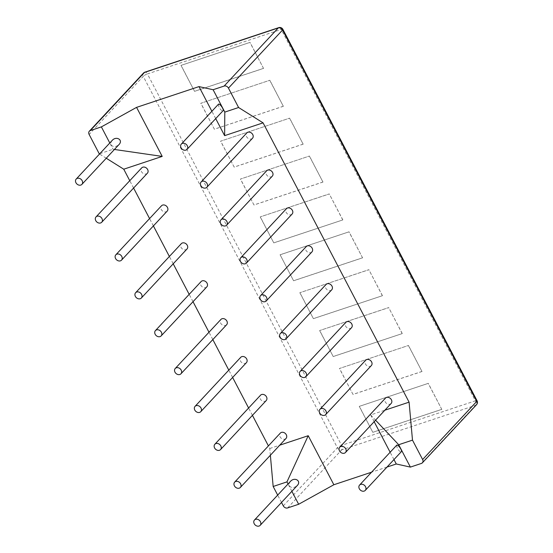 <?xml version="1.0" encoding="UTF-8"?>
<svg xmlns="http://www.w3.org/2000/svg" width="553" height="553" viewBox="0 0 553 553"><rect width="100%" height="100%" fill="white"/><g stroke="black" fill="none" stroke-linecap="round" stroke-linejoin="round"><path stroke-width="0.41" stroke-dasharray="2.77 2.07" d="M215.711 118.605L211.882 111.277M270.369 455.243L269.767 448.497L268.412 445.905M252.438 415.351L248.601 408.017M232.626 377.464L228.797 370.13M212.822 339.577L208.993 332.242M193.018 301.689L189.181 294.362M173.207 263.802L169.377 256.474M153.402 225.914L149.573 218.587M133.598 188.027L129.761 180.7M269.767 448.497L279.749 445.179M387.003 467.064L371.561 472.2M393.971 459.584L390.142 452.257M374.167 421.697L370.634 414.944L384.86 410.215M351.542 327.68A3.899 3.138 43 0 1 345.584 326.056A3.899 3.138 43 0 1 345.832 322.364M246.431 362.644A3.899 3.138 43 0 1 240.472 361.019A3.899 3.138 43 0 1 240.721 357.328M371.346 365.568A3.899 3.138 43 0 1 365.388 363.943A3.899 3.138 43 0 1 365.637 360.252M266.235 400.531A3.899 3.138 43 0 1 260.276 398.907A3.899 3.138 43 0 1 260.525 395.215M286.039 438.418A3.899 3.138 43 0 1 280.081 436.794A3.899 3.138 43 0 1 280.33 433.103M391.151 403.455A3.899 3.138 43 0 1 385.192 401.831A3.899 3.138 43 0 1 385.448 398.139M187.011 248.988A3.899 3.138 43 0 1 181.052 247.364A3.899 3.138 43 0 1 181.301 243.673M292.122 214.025A3.899 3.138 43 0 1 286.164 212.4A3.899 3.138 43 0 1 286.413 208.709M206.815 286.876A3.899 3.138 43 0 1 200.857 285.244A3.899 3.138 43 0 1 201.105 281.56M311.927 251.912A3.899 3.138 43 0 1 305.968 250.288A3.899 3.138 43 0 1 306.217 246.597M331.731 289.8A3.899 3.138 43 0 1 325.772 288.168A3.899 3.138 43 0 1 326.028 284.484M226.619 324.763A3.899 3.138 43 0 1 220.661 323.132A3.899 3.138 43 0 1 220.91 319.44M147.395 173.213A3.899 3.138 43 0 1 141.437 171.589A3.899 3.138 43 0 1 141.686 167.898M167.2 211.101A3.899 3.138 43 0 1 161.241 209.476A3.899 3.138 43 0 1 161.49 205.785M272.311 176.137A3.899 3.138 43 0 1 266.352 174.513A3.899 3.138 43 0 1 266.608 170.822M252.507 138.25A3.899 3.138 43 0 1 246.548 136.626A3.899 3.138 43 0 1 246.797 132.934M370.634 414.944L375.57 420.183M218.4 104.275L218.947 107.109C220.606 109.86 221.974 111.07 223.039 110.738M309.383 156.112L322.952 182.061L253.979 205.004L240.417 179.054L309.452 156.036L240.417 179.054M260.221 216.935L273.79 242.891L342.756 219.949L329.263 193.923L260.29 216.866L329.194 193.999M280.025 254.822L349.067 231.811L280.094 254.746L293.595 280.779L362.568 257.836L348.998 231.887M408.418 345.542L421.987 371.498L353.014 394.441L339.445 368.485L408.487 345.466L339.445 368.485M319.641 330.597L333.21 356.554L402.176 333.611L388.683 307.579L319.71 330.521L388.614 307.655M299.837 292.71L313.399 318.666L382.372 295.724L368.872 269.691L299.837 292.71L368.803 269.767M289.578 118.224L303.148 144.174L234.175 167.117L220.606 141.167L289.648 118.148L220.606 141.167M269.774 80.337L283.336 106.294L214.37 129.229L200.801 103.28L269.843 80.261L200.801 103.28M359.256 406.372L428.292 383.353L359.256 406.372L372.819 432.322L441.792 409.386L428.222 383.429M180.997 65.392L250.032 42.374L180.997 65.392L194.559 91.349L263.532 68.406L249.963 42.45M114.423 149.462L113.068 149.262L109.791 142.992M112.224 140.379C110.87 141.941 110.524 143.455 111.181 144.927C113.22 147.271 115.826 147.146 118.999 144.554M396.66 445.255L397.206 448.089C398.865 450.84 400.234 452.05 401.298 451.711M106.259 158.234L99.526 154.011M99.858 153.658L113.068 149.262M281.512 502.442L277.675 495.108M291.88 491.306L288.051 483.972M290.484 481.359C289.129 482.921 288.784 484.435 289.44 485.9C291.479 488.251 294.085 488.126 297.258 485.534M253.979 205.004L240.486 178.978M322.952 182.061L309.452 156.036M323.021 181.985L254.055 204.928M273.79 242.891L260.29 216.866M342.756 219.949L273.859 242.815M342.832 219.873L329.263 193.923M362.568 257.836L349.067 231.811M293.595 280.779L280.094 254.746M362.637 257.76L293.664 280.703M353.014 394.441L339.514 368.409M421.987 371.498L408.487 345.466M422.057 371.422L353.084 394.365M333.21 356.554L319.71 330.521M402.176 333.611L333.279 356.478M402.252 333.535L388.683 307.579M313.399 318.666L299.906 292.634M382.372 295.724L313.475 318.59M382.441 295.648L368.872 269.691M234.175 167.117L220.675 141.091M303.148 144.174L289.648 118.148M303.217 144.105L234.244 167.041M214.37 129.229L200.87 103.204M283.336 106.294L269.843 80.261M283.413 106.217L214.44 129.16M441.792 409.386L428.292 383.353M372.819 432.322L359.326 406.296M441.861 409.31L372.895 432.252M263.532 68.406L250.032 42.374M194.559 91.349L181.066 65.316M263.601 68.33L194.635 91.273M421.427 463.428L475.532 405.328A3.47 1.887 71.6 0 0 475.38 400.835A3.47 0.83 152.4 0 1 477.045 400.738M476.513 404.713A3.47 2.786 -137 0 1 475.532 405.328L341.726 449.838A3.47 1.887 71.6 0 0 341.574 445.345L475.38 400.835L281.214 29.433A3.47 0.83 152.4 0 1 282.88 29.337M283.302 505.871L337.413 447.771A3.47 0.83 152.4 0 1 341.574 445.345L147.409 73.936L281.214 29.433A3.47 1.887 71.6 0 0 278.712 27.65M287.622 507.937L341.726 449.838A3.47 2.786 43 0 1 337.413 447.771L143.241 76.362L89.137 134.462M143.462 73.086A3.47 2.786 -137 0 0 143.241 76.362A3.47 0.83 -27.6 0 1 147.409 73.936A3.47 1.887 71.6 0 0 144.907 72.16"/><path stroke-width="0.83" d="M238.592 107.51L228.458 88.121A3.47 2.786 -137 0 0 224.138 86.054L213.105 89.724L224.801 112.1L238.592 107.51L263.076 122.856L409.089 402.155L412.49 440.14L422.623 459.529A3.47 2.786 43 0 1 422.402 462.806A3.47 2.786 43 0 1 421.427 463.428L410.388 467.098L398.692 444.723L412.49 440.14M224.801 112.1L224.622 135.651L263.076 122.856M224.622 135.651L215.711 118.605M211.882 111.277L198.983 86.607L213.105 89.724M129.761 180.7L123.754 169.197L162.209 156.409L136.57 107.372L198.983 86.607M268.412 445.905L252.438 415.351M248.601 408.017L232.626 377.464M228.797 370.13L212.822 339.577M208.993 332.242L193.018 301.689M189.181 294.362L173.207 263.802M169.377 256.474L153.402 225.914M149.573 218.587L133.598 188.027M279.749 445.179L308.221 435.709L333.853 484.746L298.655 504.267L287.622 507.937A3.47 2.786 43 0 1 283.302 505.871L281.512 502.442M410.388 467.098L396.273 463.981L387.003 467.064M371.561 472.2L333.853 484.746M396.273 463.981L393.971 459.584M390.142 452.257L374.167 421.697M384.86 410.215L409.089 402.155M300.155 371.409L345.832 322.364A3.899 3.138 43 0 1 350.823 322.731A3.899 3.138 43 0 1 351.542 327.68L305.864 376.724A3.899 3.138 43 0 1 299.906 375.1A3.899 3.138 43 0 1 300.155 371.409A3.899 3.138 43 0 1 305.145 371.775A3.899 3.138 43 0 1 305.864 376.724M195.043 406.372L240.721 357.328A3.899 3.138 43 0 1 245.712 357.694A3.899 3.138 43 0 1 246.431 362.644L200.753 411.688A3.899 3.138 43 0 1 194.794 410.063A3.899 3.138 43 0 1 195.043 406.372A3.899 3.138 43 0 1 200.034 406.738A3.899 3.138 43 0 1 200.753 411.688M319.966 409.296L365.637 360.252A3.899 3.138 43 0 1 370.628 360.618A3.899 3.138 43 0 1 371.346 365.568L325.669 414.612A3.899 3.138 43 0 1 319.71 412.987A3.899 3.138 43 0 1 319.966 409.296A3.899 3.138 43 0 1 324.957 409.662A3.899 3.138 43 0 1 325.669 414.612M214.847 444.259L260.525 395.215A3.899 3.138 43 0 1 265.516 395.582A3.899 3.138 43 0 1 266.235 400.531L220.557 449.575A3.899 3.138 43 0 1 214.599 447.951A3.899 3.138 43 0 1 214.847 444.259A3.899 3.138 43 0 1 219.838 444.626A3.899 3.138 43 0 1 220.557 449.575M234.659 482.147L280.33 433.103A3.899 3.138 43 0 1 285.32 433.469A3.899 3.138 43 0 1 286.039 438.418L240.361 487.463A3.899 3.138 43 0 1 234.41 485.838A3.899 3.138 43 0 1 234.659 482.147A3.899 3.138 43 0 1 239.649 482.513A3.899 3.138 43 0 1 240.361 487.463M339.77 447.183L385.448 398.139A3.899 3.138 43 0 1 390.439 398.506A3.899 3.138 43 0 1 391.151 403.455L345.48 452.499A3.899 3.138 43 0 1 339.521 450.875A3.899 3.138 43 0 1 339.77 447.183A3.899 3.138 43 0 1 344.761 447.55A3.899 3.138 43 0 1 345.48 452.499M135.623 292.717L181.301 243.673A3.899 3.138 43 0 1 186.292 244.032A3.899 3.138 43 0 1 187.011 248.988L141.333 298.032A3.899 3.138 43 0 1 135.374 296.408A3.899 3.138 43 0 1 135.623 292.717A3.899 3.138 43 0 1 140.614 293.076A3.899 3.138 43 0 1 141.333 298.032M240.735 257.753L286.413 208.709A3.899 3.138 43 0 1 291.403 209.069A3.899 3.138 43 0 1 292.122 214.025L246.444 263.069A3.899 3.138 43 0 1 240.486 261.445A3.899 3.138 43 0 1 240.735 257.753A3.899 3.138 43 0 1 245.726 258.113A3.899 3.138 43 0 1 246.444 263.069M155.428 330.604L201.105 281.56A3.899 3.138 43 0 1 206.096 281.919A3.899 3.138 43 0 1 206.815 286.876L161.137 335.92A3.899 3.138 43 0 1 155.179 334.289A3.899 3.138 43 0 1 155.428 330.604A3.899 3.138 43 0 1 160.418 330.964A3.899 3.138 43 0 1 161.137 335.92M260.546 295.641L306.217 246.597A3.899 3.138 43 0 1 311.208 246.956A3.899 3.138 43 0 1 311.927 251.912L266.249 300.956A3.899 3.138 43 0 1 260.29 299.332A3.899 3.138 43 0 1 260.546 295.641A3.899 3.138 43 0 1 265.537 296A3.899 3.138 43 0 1 266.249 300.956M280.35 333.528L326.028 284.484A3.899 3.138 43 0 1 331.019 284.843A3.899 3.138 43 0 1 331.731 289.8L286.06 338.844A3.899 3.138 43 0 1 280.101 337.212A3.899 3.138 43 0 1 280.35 333.528A3.899 3.138 43 0 1 285.341 333.888A3.899 3.138 43 0 1 286.06 338.844M175.239 368.485L220.91 319.44A3.899 3.138 43 0 1 225.901 319.807A3.899 3.138 43 0 1 226.619 324.763L180.942 373.8A3.899 3.138 43 0 1 174.99 372.176A3.899 3.138 43 0 1 175.239 368.485A3.899 3.138 43 0 1 180.23 368.851A3.899 3.138 43 0 1 180.942 373.8M96.008 216.942L141.686 167.898A3.899 3.138 43 0 1 146.676 168.264A3.899 3.138 43 0 1 147.395 173.213L101.717 222.258A3.899 3.138 43 0 1 95.759 220.633A3.899 3.138 43 0 1 96.008 216.942A3.899 3.138 43 0 1 100.999 217.308A3.899 3.138 43 0 1 101.717 222.258M115.819 254.829L161.49 205.785A3.899 3.138 43 0 1 166.481 206.145A3.899 3.138 43 0 1 167.2 211.101L121.522 260.145A3.899 3.138 43 0 1 115.57 258.521A3.899 3.138 43 0 1 115.819 254.829A3.899 3.138 43 0 1 120.81 255.189A3.899 3.138 43 0 1 121.522 260.145M220.93 219.866L266.608 170.822A3.899 3.138 43 0 1 271.599 171.188A3.899 3.138 43 0 1 272.311 176.137L226.64 225.182A3.899 3.138 43 0 1 220.682 223.557A3.899 3.138 43 0 1 220.93 219.866A3.899 3.138 43 0 1 225.921 220.232A3.899 3.138 43 0 1 226.64 225.182M201.126 181.978L246.797 132.934A3.899 3.138 43 0 1 251.788 133.301A3.899 3.138 43 0 1 252.507 138.25L206.829 187.294A3.899 3.138 43 0 1 200.87 185.67A3.899 3.138 43 0 1 201.126 181.978A3.899 3.138 43 0 1 206.117 182.345A3.899 3.138 43 0 1 206.829 187.294M375.57 420.183L398.692 444.723M109.791 142.992L101.372 126.893L90.333 130.563A3.47 2.786 -137 0 0 89.358 131.179A3.47 2.786 -137 0 0 89.137 134.462L99.27 153.852L99.858 153.658M101.372 126.893L136.57 107.372M187.025 149.407L223.039 110.738C224.338 109.618 219.472 102.844 218.4 104.275L181.315 144.091A3.899 3.138 43 0 1 186.306 144.457A3.899 3.138 43 0 1 187.025 149.407A3.899 3.138 43 0 1 181.066 147.782A3.899 3.138 43 0 1 181.315 144.091M162.209 156.409L114.423 149.462M81.913 184.37L118.999 144.554C123.464 140.033 116.365 135.658 112.224 140.379L76.203 179.054A3.899 3.138 43 0 1 81.194 179.421A3.899 3.138 43 0 1 81.913 184.37A3.899 3.138 43 0 1 75.955 182.746A3.899 3.138 43 0 1 76.203 179.054M365.284 490.387L401.298 451.711C402.598 450.598 397.731 443.824 396.66 445.255L359.574 485.071A3.899 3.138 43 0 1 364.565 485.437A3.899 3.138 43 0 1 365.284 490.387A3.899 3.138 43 0 1 359.326 488.762A3.899 3.138 43 0 1 359.574 485.071M123.754 169.197L106.259 158.234M277.675 495.108L273.161 486.481L270.369 455.243M288.051 483.972L286.959 481.891L308.221 435.709M298.655 504.267L291.88 491.306M260.173 525.35L297.258 485.534C301.724 481.013 294.625 476.638 290.484 481.359L254.463 520.034A3.899 3.138 43 0 1 259.454 520.401A3.899 3.138 43 0 1 260.173 525.35A3.899 3.138 43 0 1 254.214 523.726A3.899 3.138 43 0 1 254.463 520.034M273.161 486.481L286.959 481.891M228.458 88.121L282.562 30.021L476.734 401.43L422.623 459.529M224.138 86.054L278.249 27.954A3.47 2.786 43 0 1 282.562 30.021A3.47 0.83 152.4 0 0 282.88 29.337A3.47 3.47 0 0 0 278.712 27.65A3.47 1.887 71.6 0 0 278.249 27.954L144.444 72.464A3.47 2.786 -137 0 0 143.462 73.086L89.358 131.179M477.045 400.738A3.47 0.83 152.4 0 1 476.734 401.43A3.47 2.786 -137 0 1 476.513 404.713A3.47 3.47 0 0 0 477.045 400.738L282.88 29.337M90.333 130.563L144.444 72.464A3.47 1.887 71.6 0 1 144.907 72.16A3.47 3.47 0 0 0 143.462 73.086M422.402 462.806L476.513 404.713M278.712 27.65L144.907 72.16"/></g></svg>
